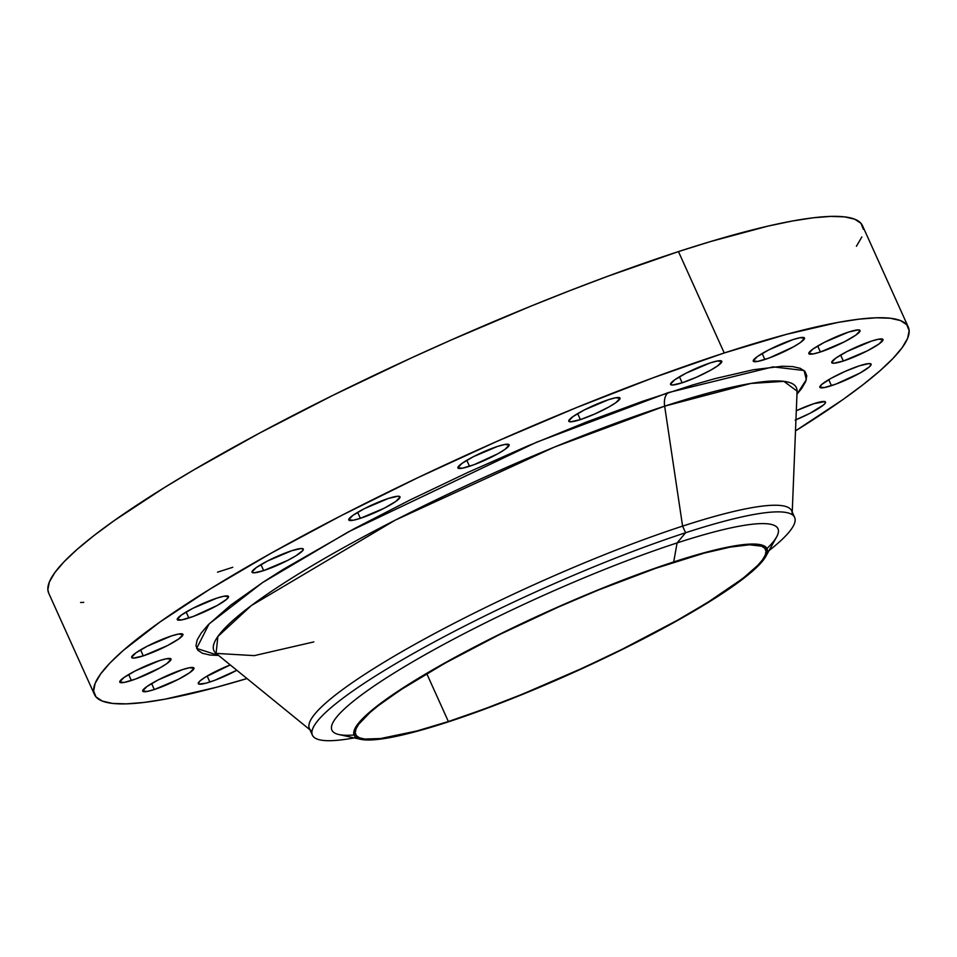 <?xml version="1.0" encoding="UTF-8"?>
<svg xmlns="http://www.w3.org/2000/svg" width="957" height="957" viewBox="0 0 957 957"><rect width="100%" height="100%" fill="white"/><g stroke="black" fill="none" stroke-linecap="round" stroke-linejoin="round"><path stroke-width="1.44" d="M794.645 517.414A264.563 38.651 -24.3 0 1 769.045 550.598A264.563 38.651 155.7 0 0 685.583 532.75A264.563 38.651 -24.3 0 1 794.645 517.414L791.654 510.787A264.563 38.651 155.7 0 0 682.592 526.123L664.648 406.163L750.85 383.446L783.903 381.353L797.002 391.09A319.542 46.678 155.7 0 0 664.648 406.163A16.532 9.821 72 0 1 668.297 392.609L772.993 366.866L804.059 370.503L806.332 379.642L796.87 394.344L801.559 388.614L805.638 381.628L806.787 375.874L804.993 371.424L800.267 368.325L792.671 366.591L782.264 366.244L753.47 369.725L714.987 378.625L692.557 385.013L642.422 401.342L586.856 421.881L528.013 445.83L468.14 472.291L409.548 500.224L354.497 528.563L283.093 569.463L263.199 582.143L230.481 605.314L208.171 624.861L201.209 633.032L197.13 640.018L195.994 645.772L197.788 650.222L202.513 653.32L210.109 655.055L218.603 655.437L196.64 648.427L209.069 623.94L262.553 582.574L348.192 531.96L536.698 442.17L668.297 392.609A16.532 9.821 -108 0 0 664.648 406.163L554.235 447.158L395.109 520.213L251.308 605.59L217.885 636.477L216.079 653.392L254.287 655.629L313.836 641.908M796.224 410.756A28.112 4.103 -24.3 0 1 813.917 403.663L796.224 410.756M831.442 385.659A28.112 4.103 -24.3 0 1 819.85 387.298A28.112 4.103 -24.3 0 1 832.506 377.548A28.112 4.103 -24.3 0 1 859.506 365.789L845.198 371.352L830.975 378.386L821.644 384.535L819.802 387.071L824.276 387.585L835.904 384.104L859.972 373.063L869.303 366.914L871.145 364.378L869.088 363.564L859.506 365.789A28.112 4.103 -24.3 0 1 871.097 364.162A28.112 4.103 -24.3 0 1 858.441 373.9A28.112 4.103 -24.3 0 1 831.442 385.659L828.738 379.678L831.442 385.659M843.344 361.016A28.112 4.103 -24.3 0 1 831.753 362.643A28.112 4.103 -24.3 0 1 844.409 352.894A28.112 4.103 -24.3 0 1 871.408 341.135L847.292 351.375L835.868 358.074L831.705 362.416L833.762 363.229L843.344 361.016L867.461 350.776L878.873 344.065L883.048 339.723L878.562 339.209L871.408 341.135A28.112 4.103 -24.3 0 1 883 339.508A28.112 4.103 -24.3 0 1 870.344 349.245A28.112 4.103 -24.3 0 1 843.344 361.016L840.641 355.023L843.344 361.016M820.4 351.997A28.112 4.103 -24.3 0 1 808.809 353.623A28.112 4.103 -24.3 0 1 821.465 343.886A28.112 4.103 -24.3 0 1 848.464 332.115L824.348 342.355L812.924 349.066L808.761 353.408L813.235 353.923L820.4 351.997L844.517 341.757L855.929 335.058L860.104 330.715L858.046 329.902L848.464 332.115A28.112 4.103 -24.3 0 1 860.044 330.488A28.112 4.103 -24.3 0 1 847.388 340.237A28.112 4.103 -24.3 0 1 820.4 351.997L817.697 346.015L820.4 351.997M764.858 359.497A28.112 4.103 -24.3 0 1 753.267 361.136A28.112 4.103 -24.3 0 1 765.923 351.386A28.112 4.103 -24.3 0 1 792.91 339.627L768.806 349.867L757.382 356.566L753.207 360.909L757.693 361.423L769.32 357.942L793.377 346.901L800.387 342.558L804.562 338.216L800.076 337.701L792.91 339.627A28.112 4.103 -24.3 0 1 804.502 338A28.112 4.103 -24.3 0 1 791.846 347.738A28.112 4.103 -24.3 0 1 764.858 359.497L762.155 353.516L764.858 359.497M682.138 382.8A28.112 4.103 -24.3 0 1 670.558 384.427A28.112 4.103 -24.3 0 1 683.214 374.677A28.112 4.103 -24.3 0 1 710.202 362.918L686.097 373.158L674.673 379.857L670.498 384.2L672.568 385.013L682.138 382.8L696.457 377.225L710.668 370.192L717.678 365.849L721.853 361.507L717.367 360.992L710.202 362.918A28.112 4.103 -24.3 0 1 721.793 361.291A28.112 4.103 -24.3 0 1 709.137 371.029A28.112 4.103 -24.3 0 1 682.138 382.8L679.446 376.807L682.138 382.8M580.373 419.597A28.112 4.103 -24.3 0 1 568.781 421.224A28.112 4.103 -24.3 0 1 581.437 411.474A28.112 4.103 -24.3 0 1 608.425 399.715L584.32 409.955L572.896 416.654L568.721 420.996L570.791 421.81L580.373 419.597L594.68 414.022L608.891 406.988L615.901 402.646L620.076 398.303L615.59 397.789L608.425 399.715A28.112 4.103 -24.3 0 1 620.016 398.088A28.112 4.103 -24.3 0 1 607.36 407.826A28.112 4.103 -24.3 0 1 580.373 419.597L577.669 413.603L580.373 419.597M469.492 466.286A28.112 4.103 -24.3 0 1 457.901 467.925A28.112 4.103 -24.3 0 1 470.557 458.176A28.112 4.103 -24.3 0 1 497.544 446.417L473.44 456.656L462.016 463.355L457.841 467.698L462.327 468.212L473.954 464.731L498.011 453.69L505.021 449.347L509.196 445.005L504.71 444.491L497.544 446.417A28.112 4.103 -24.3 0 1 509.136 444.79A28.112 4.103 -24.3 0 1 496.48 454.527A28.112 4.103 -24.3 0 1 469.492 466.286L466.789 460.305L469.492 466.286M360.358 518.323A28.112 4.103 -24.3 0 1 348.767 519.95A28.112 4.103 -24.3 0 1 361.423 510.213A28.112 4.103 -24.3 0 1 388.422 498.441L364.306 508.681L352.882 515.392L348.707 519.735L353.193 520.249L360.358 518.323L384.475 508.083L395.887 501.384L400.062 497.042L398.004 496.228L388.422 498.441A28.112 4.103 -24.3 0 1 400.002 496.815A28.112 4.103 -24.3 0 1 387.346 506.564A28.112 4.103 -24.3 0 1 360.358 518.323L357.655 512.342L360.358 518.323M263.654 570.599A28.112 4.103 -24.3 0 1 252.062 572.226A28.112 4.103 -24.3 0 1 264.718 562.477A28.112 4.103 -24.3 0 1 291.718 550.718L267.601 560.958L256.189 567.657L252.014 571.999L254.072 572.812L263.654 570.599L287.77 560.359L296.036 555.73L302.926 550.383L303.357 549.306L301.299 548.505L291.718 550.718A28.112 4.103 -24.3 0 1 303.309 549.091A28.112 4.103 -24.3 0 1 290.653 558.828A28.112 4.103 -24.3 0 1 263.654 570.599L260.95 564.606L263.654 570.599M188.852 617.983A28.112 4.103 -24.3 0 1 177.26 619.622A28.112 4.103 -24.3 0 1 189.917 609.872A28.112 4.103 -24.3 0 1 216.916 598.113L192.8 608.353L181.375 615.052L177.212 619.394L181.686 619.909L193.314 616.428L217.383 605.386L226.713 599.238L228.556 596.701L224.07 596.187L216.916 598.113A28.112 4.103 -24.3 0 1 228.508 596.486A28.112 4.103 -24.3 0 1 215.851 606.224A28.112 4.103 -24.3 0 1 188.852 617.983L186.148 612.002L188.852 617.983M143.275 655.868A28.112 4.103 -24.3 0 1 131.683 657.495A28.112 4.103 -24.3 0 1 144.34 647.745A28.112 4.103 -24.3 0 1 171.327 635.986L147.222 646.226L135.798 652.925L131.623 657.268L133.693 658.081L143.275 655.868L167.379 645.628L178.803 638.917L182.978 634.575L178.492 634.06L171.327 635.986A28.112 4.103 -24.3 0 1 182.919 634.359A28.112 4.103 -24.3 0 1 170.262 644.097A28.112 4.103 -24.3 0 1 143.275 655.868L140.571 649.875L143.275 655.868M131.372 680.511A28.112 4.103 -24.3 0 1 119.781 682.15A28.112 4.103 -24.3 0 1 132.437 672.4A28.112 4.103 -24.3 0 1 159.436 660.641L135.32 670.881L123.896 677.58L119.721 681.922L124.207 682.437L135.834 678.956L159.891 667.914L166.901 663.572L171.076 659.229L166.59 658.715L159.436 660.641A28.112 4.103 -24.3 0 1 171.016 659.014A28.112 4.103 -24.3 0 1 158.36 668.752A28.112 4.103 -24.3 0 1 131.372 680.511L128.669 674.529L131.372 680.511M154.316 689.53A28.112 4.103 -24.3 0 1 142.725 691.157A28.112 4.103 -24.3 0 1 155.381 681.408A28.112 4.103 -24.3 0 1 182.38 669.649L158.264 679.889L146.84 686.6L142.677 690.93L147.151 691.456L154.316 689.53L178.433 679.291L189.845 672.592L194.02 668.249L189.534 667.723L182.38 669.649A28.112 4.103 -24.3 0 1 193.96 668.022A28.112 4.103 -24.3 0 1 181.304 677.771A28.112 4.103 -24.3 0 1 154.316 689.53L151.613 683.549L154.316 689.53M209.858 682.018A28.112 4.103 -24.3 0 1 198.266 683.657A28.112 4.103 -24.3 0 1 230.254 664.924L205.54 677.018L200.061 680.894L198.219 683.43L198.769 684.064L205.934 683.202L214.32 680.463L236.834 670.271A28.112 4.103 -24.3 0 1 209.858 682.018L207.155 676.037L209.858 682.018M765.851 556.352L776.653 536.889A244.729 35.756 155.7 0 0 677.101 542.918L673.704 561.926A226.534 33.088 -24.3 0 1 765.851 556.352A226.534 33.088 -24.3 0 1 447.553 722.116A226.534 33.088 -24.3 0 1 360.645 739.306A226.534 33.088 -24.3 0 1 439.383 666.012A226.534 33.088 -24.3 0 1 673.704 561.926L677.101 542.918A244.729 35.756 -24.3 0 1 766.964 548.552M685.583 532.75L677.101 542.918L685.583 532.75L682.592 526.123L685.583 532.75A264.563 38.651 155.7 0 0 380.695 672.747A264.563 38.651 155.7 0 0 354.222 737.895A264.563 38.651 -24.3 0 1 312.389 735.155A264.563 38.651 -24.3 0 1 431.511 643.439A264.563 38.651 -24.3 0 1 685.583 532.75M215.229 652.818L216.079 653.392A319.542 46.678 155.7 0 1 348.695 544.82A319.542 46.678 155.7 0 1 664.648 406.163L682.592 526.123A264.563 38.651 -24.3 0 1 792.169 513.634M908.289 327.103L862.52 225.72A446.452 65.22 155.7 0 0 678.465 251.595L724.234 352.977A446.452 65.22 -24.3 0 1 908.289 327.103A446.452 65.22 -24.3 0 1 795.434 430.925L842.902 399.595L863.094 384.654L879.806 370.933L892.881 358.564L902.176 347.654L907.619 338.323L909.15 330.643L906.746 324.71L900.453 320.559L890.309 318.238L876.409 317.784L858.908 319.183L837.961 322.425L786.582 334.316L724.234 352.977L678.465 251.595L607.551 276.334L569.738 290.689L530.812 306.18L451.178 339.998L411.223 357.99L333 395.289L259.479 433.138L193.493 470.066L164.137 487.747L114.098 520.68L93.906 535.609L77.194 549.33L64.119 561.711L54.824 572.609L49.381 581.952L47.85 589.62L48.747 593.244M448.378 721.53A224.883 32.849 -24.3 0 1 355.669 734.569A224.883 32.849 -24.3 0 1 456.92 656.598A224.883 32.849 -24.3 0 1 672.879 562.513A224.883 32.849 -24.3 0 1 765.588 549.485A224.883 32.849 -24.3 0 1 664.325 627.445A224.883 32.849 -24.3 0 1 448.378 721.53L426.75 673.644L448.378 721.53L484.086 709.077L522.749 694.04L582.98 667.938L622.385 649.157L676.599 620.686L707.438 602.587L742.823 578.471L757.824 565.324L762.502 559.833L765.241 555.132L766.019 551.268L764.81 548.277L761.628 546.184L749.522 544.784L730.155 547.129L704.28 553.11L655.473 568.386L598.508 590.002L558.386 607.037L498.86 634.898L444.658 663.357L400.433 689.985L378.434 705.572L370.012 712.487L358.743 724.21L356.004 728.911L355.238 732.775L356.447 735.766L359.617 737.859L364.725 739.031L380.539 738.553L416.977 730.933L448.378 721.53M80.591 602.491L83.749 602.36M217.526 572.166L232.766 567.286M856.407 246.272L861.85 236.941M863.37 229.261L860.977 223.328L854.673 219.177L844.529 216.868L830.64 216.402L813.139 217.801L792.193 221.043L768.004 226.103L710.86 241.451L678.465 251.595A446.452 65.22 155.7 0 0 249.729 438.39A446.452 65.22 155.7 0 0 48.711 593.173L94.48 694.543A446.452 65.22 -24.3 0 1 295.498 539.772A446.452 65.22 -24.3 0 1 724.234 352.977L653.332 377.716L576.581 407.562L496.946 441.38L417.479 477.866L341.242 515.62L271.154 553.182L209.918 589.129L159.879 622.05L122.963 650.712L109.899 663.081L100.593 673.991L95.15 683.334L93.63 691.002L96.023 696.947L102.327 701.086L112.471 703.407L126.36 703.862L143.861 702.462L164.807 699.22L216.198 687.341L247.002 678.549A446.452 65.22 -24.3 0 1 94.48 694.543M795.159 420.099L809.969 413.304L823.714 404.787L825.125 403.328L825.018 401.617L813.917 403.663A28.112 4.103 -24.3 0 1 825.508 402.036A28.112 4.103 -24.3 0 1 795.877 419.812M311.204 730.813A264.563 38.651 -24.3 0 1 421.008 640.927A264.563 38.651 -24.3 0 1 682.592 526.123A264.563 38.651 155.7 0 0 428.521 636.812A264.563 38.651 155.7 0 0 309.398 728.528L312.389 735.155M354.054 734.988A244.729 35.756 -24.3 0 1 407 665.187A244.729 35.756 -24.3 0 1 677.101 542.918A244.729 35.756 155.7 0 0 423.963 655.354A244.729 35.756 155.7 0 0 338.898 734.533L360.645 739.306M447.553 722.116L415.912 731.591L379.211 739.259L370.335 739.976L358.133 738.565L354.939 736.459L353.719 733.445L354.497 729.557L361.973 719.281L377.094 706.039L412.73 681.755L461.107 654.038L518.048 625.292L558.374 606.786L598.783 589.62L656.167 567.848L705.333 552.452L731.411 546.423L750.91 544.066L763.112 545.478L766.306 547.583L767.526 550.598L766.748 554.486L759.272 564.762L752.645 571.042L721.997 593.699L677.448 620.531L622.84 649.205L562.883 677.257L502.724 702.282L447.553 722.116M797.133 390.085L792.24 512.067M216.079 653.392L309.984 729.82"/></g></svg>
